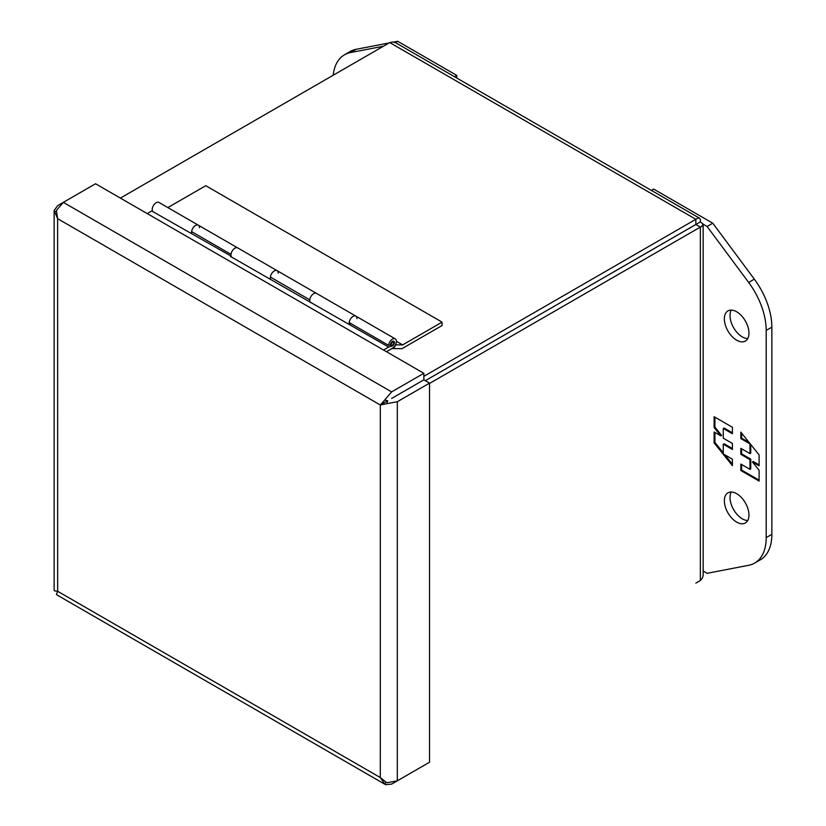 <?xml version="1.0" encoding="UTF-8"?>
<svg xmlns="http://www.w3.org/2000/svg" width="826" height="826" viewBox="0 0 826 826"><rect width="100%" height="100%" fill="white"/><g stroke="black" fill="none" stroke-linecap="round" stroke-linejoin="round"><path stroke-width="1.24" d="M736.658 311.784A17.408 10.046 60 0 1 748.026 327.117A17.408 10.046 60 0 1 745.362 341.066A17.408 10.046 60 0 1 736.658 340.198A17.408 10.046 60 0 1 725.29 324.866A17.408 10.046 60 0 1 727.954 310.917A17.408 10.046 60 0 1 736.658 311.784M731.268 310.101A17.408 10.046 -120 0 0 742.326 336.925A17.408 10.046 -120 0 0 747.716 338.608M736.658 493.69A17.408 10.046 60 0 1 748.026 509.033A17.408 10.046 60 0 1 745.362 522.982A17.408 10.046 60 0 1 736.658 522.115A17.408 10.046 60 0 1 725.29 506.782A17.408 10.046 60 0 1 727.954 492.833A17.408 10.046 60 0 1 736.658 493.69M731.268 492.017A17.408 10.046 -120 0 0 742.326 518.842A17.408 10.046 -120 0 0 747.716 520.514M651.435 190.414L653.707 189.102L712.786 223.206L754.334 279.167A55.703 32.162 60 0 1 771.866 327.137L771.866 534.319A55.703 32.162 60 0 1 760.333 559.822L754.665 563.095A55.703 32.162 60 0 1 748.655 565.304L707.118 573.306L703.153 571.014M712.786 223.206L707.118 226.489L748.655 282.44A55.703 32.162 60 0 1 766.198 330.41L766.198 537.592A55.703 32.162 60 0 1 754.665 563.095M703.122 224.176L707.118 226.489M740.829 470.521L759.104 481.073L759.104 470.252L752.414 461.93L759.104 465.792L759.104 454.878L740.829 432.143L740.829 438.596L749.967 443.872L749.967 453.608L740.829 448.332L740.829 454.331L749.967 459.607L749.967 469.344L740.829 464.067L740.829 470.521L741.624 470.066L741.624 464.522M732.404 427.269L714.129 416.717L714.129 427.548L720.819 435.87L714.129 431.998L714.129 442.912L732.404 465.657L732.404 459.194L723.266 453.918L723.266 444.192L732.404 449.468L732.404 443.459L723.266 438.183L723.266 428.457L732.404 433.733L732.404 427.269M759.104 480.164L741.624 470.066M749.967 459.607L750.762 459.153L750.762 468.879L749.967 469.344M750.762 459.153L741.624 453.877L740.829 454.331M741.624 453.877L741.624 448.786M750.762 444.491L750.762 453.144L749.967 453.608M749.151 442.488L741.624 438.141L740.829 438.596M741.624 438.141L741.624 433.113M759.104 464.883L753.198 461.476L752.414 461.93M714.129 427.548L714.913 427.094L714.913 417.171M732.404 432.824L724.051 428.002L723.266 428.457M732.404 448.559L724.051 443.738L723.266 444.192M732.404 464.222L724.877 454.847M723.266 452.855L714.913 442.457L714.129 442.912M714.913 442.457L714.913 432.452M714.913 427.094L721.614 435.416L720.819 435.87M120.389 198.095L389.758 42.58L695.843 219.293L697.763 218.095L699.498 218.157L700.417 219.623L700.345 221.895L703.071 224.011L701.811 226.417L700.345 227.088L695.853 224.496L425.307 380.693L695.843 224.476L695.843 219.293L423.852 376.326M699.498 218.167L395.685 42.756L392.773 42.002L389.758 42.58M695.853 224.496L700.345 221.895M429.53 383.44L700.345 227.088L700.345 580.523L702.492 577.932L703.153 575.309L703.153 224.486M700.345 580.523L695.843 583.125M333.219 75.228A55.703 32.162 60 0 1 344.494 54.784L350.162 51.511A55.703 32.162 60 0 1 356.171 49.292L389.108 42.952M393.692 42.074L397.709 41.3L456.788 75.403L456.788 78.036M344.494 54.784A55.703 32.162 60 0 1 350.492 52.565L383.44 46.225M395.427 42.622L397.709 41.3M456.788 75.403L454.506 76.725M57.655 591.302L57.624 218.684L380.301 404.998L387.652 400.744L380.311 405.008L385.05 402.241M391.638 398.452L423.852 379.846L391.638 398.442M382.221 403.914L383.181 403.356L382.201 403.883M384.709 400.011L380.321 404.977L380.301 777.576L386.826 782.769L397.316 780.828L429.53 762.222L429.53 383.13L397.316 401.735L386.826 403.677L387.662 400.765L384.709 400.011L391.638 391.896L423.852 373.3L95.548 183.754L63.334 202.36L56.405 210.475L57.634 218.673L54.134 210.547L57.655 205.633L63.292 202.38M429.53 383.13L423.862 379.857L423.852 373.3M380.332 404.998L386.826 403.677M57.634 591.313L56.405 594.441L57.324 595.154L385.618 784.7L384.709 783.988L385.938 782.263M423.852 765.506L391.638 784.101L385.618 784.7M380.321 777.607L384.709 783.988M54.134 210.547L54.134 589.64L54.299 590.786L57.624 591.282M56.405 211.487L54.299 211.693M57.644 591.271L380.301 777.555M386.444 351.7L392.453 348.231A5.565 3.211 -60 0 0 396.098 343.327A5.565 3.211 -60 0 0 395.241 338.866A5.565 3.211 -60 0 0 391.204 340.095A5.565 3.211 -60 0 0 388.55 345.309L349.171 322.574A5.565 3.211 120 0 1 351.814 317.36A5.565 3.211 120 0 1 355.861 316.121A5.565 3.211 -60 0 1 357.008 318.671M383.532 350.017L388.654 347.065L230.495 256.463L231.115 256.101L151.726 210.981L147.214 213.583M191.725 233.366A5.565 3.211 -60 0 1 191.591 232.261A5.565 3.211 -60 0 1 194.027 226.665A5.565 3.211 -60 0 1 198.312 225.168A5.565 3.211 120 0 0 194.275 226.396A5.565 3.211 120 0 0 191.622 231.61L231.012 254.356A5.565 3.211 -60 0 1 233.655 249.142A5.565 3.211 -60 0 1 237.692 247.903A5.565 3.211 -60 0 1 237.702 247.903A5.565 3.211 120 0 0 233.407 249.4A5.565 3.211 120 0 0 230.981 255.007A5.565 3.211 120 0 0 231.59 257.092M351.226 323.761L349.264 324.329A5.565 3.211 -60 0 1 349.13 323.224A5.565 3.211 -60 0 1 351.566 317.618A5.565 3.211 -60 0 1 355.861 316.121L277.082 270.639A5.565 3.211 120 0 0 273.045 271.878A5.565 3.211 120 0 0 270.391 277.092L309.781 299.838A5.565 3.211 -60 0 1 312.435 294.624A5.565 3.211 -60 0 1 316.472 293.385A5.565 3.211 120 0 0 312.176 294.882A5.565 3.211 120 0 0 309.75 300.478A5.565 3.211 120 0 0 310.359 302.564M388.654 347.065L392.453 345.96A2.788 1.611 120 0 0 394.281 343.502A2.788 1.611 120 0 0 393.847 341.272A2.788 1.611 120 0 0 391.73 341.995A2.788 1.611 120 0 0 390.491 344.752L388.55 345.309M270.494 278.847A5.565 3.211 -60 0 1 270.36 277.743A5.565 3.211 -60 0 1 272.797 272.136A5.565 3.211 -60 0 1 277.082 270.649A5.565 3.211 -60 0 1 278.238 273.2M199.469 227.718A5.565 3.211 -60 0 0 198.312 225.168L158.933 202.432A5.565 3.211 120 0 0 154.638 203.919A5.565 3.211 120 0 0 152.211 209.525A5.565 3.211 120 0 0 152.82 211.611M442.075 322.14L402.623 344.907L395.86 344.834A6.123 3.541 -60 0 1 392.66 348.572L401.973 348.675L442.075 325.527L442.075 322.14L205.757 185.695L167.854 207.584M402.623 344.907L396.397 341.314M771.866 534.319L766.198 537.592M771.866 327.137L766.198 330.41M754.334 279.167L748.655 282.44M392.453 345.278C390.822 345.165 390.822 344.101 392.453 342.098C394.095 342.212 394.095 343.275 392.453 345.278M392.061 345.505A2.509 1.445 -60 0 1 390.812 345.629A2.509 1.445 -60 0 1 390.316 344.803M393.011 341.179A2.509 1.445 -60 0 1 393.321 341.293A2.509 1.445 -60 0 1 393.837 342.439M356.171 49.292L350.492 52.565M391.638 391.896L63.334 202.36M397.316 780.828L397.316 401.735M389.686 344.979L392.34 345.536C394.023 344.411 394.353 342.996 393.321 341.293L393.104 341.169M198.312 225.168L277.082 270.649M355.861 316.121L395.241 338.866"/></g></svg>
